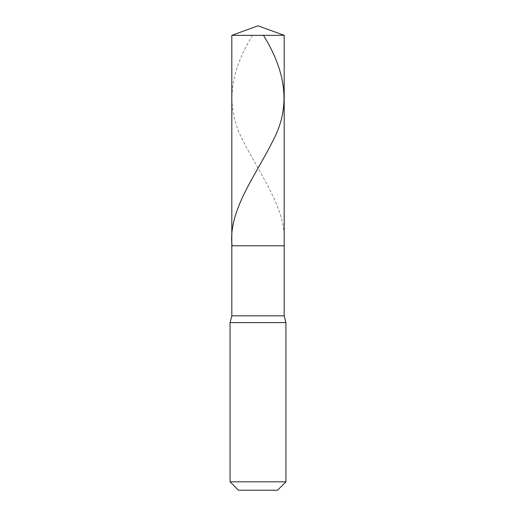 <?xml version="1.0" encoding="UTF-8"?>
<svg xmlns="http://www.w3.org/2000/svg" width="516" height="516" viewBox="0 0 516 516"><rect width="100%" height="100%" fill="white"/><g stroke="black" fill="none" stroke-linecap="round" stroke-linejoin="round"><path stroke-width="0.39" stroke-dasharray="2.58 1.94" d="M258 245.777L284.187 245.777L258 245.777M284.187 35.333L231.813 35.333L284.187 35.333M258 490.2L277.556 490.2L258 490.2M284.187 315.837L231.813 315.837L284.187 315.837M285.935 322.597L230.065 322.597L285.935 322.597M285.935 481.821L230.065 481.821L285.935 481.821M252.537 35.333C230.845 70.35 224.299 105.367 242.881 140.378C260.187 175.511 288.115 210.644 283.942 245.777"/><path stroke-width="0.77" d="M284.187 35.333L231.813 35.333L258 25.8L284.187 35.333L284.187 245.777L231.813 245.777L231.813 35.333L284.187 35.333L284.187 245.777L231.813 245.777L231.813 35.333L258 25.8L284.187 35.333M284.187 245.777L231.813 245.777L284.187 245.777L284.187 315.837L231.813 315.837L231.813 245.777L231.813 315.837L284.187 315.837L285.935 322.597L230.065 322.597L231.813 315.837L230.065 322.597L285.935 322.597L285.935 481.821L230.065 481.821L230.065 322.597L230.065 481.821L238.444 490.2L277.556 490.2L285.935 481.821L230.065 481.821L238.444 490.2L277.556 490.2L285.935 481.821L285.935 322.597L284.187 315.837L284.187 245.777M263.463 35.333C285.155 70.35 291.701 105.367 273.119 140.378C255.813 175.511 227.885 210.644 232.058 245.777"/></g></svg>
